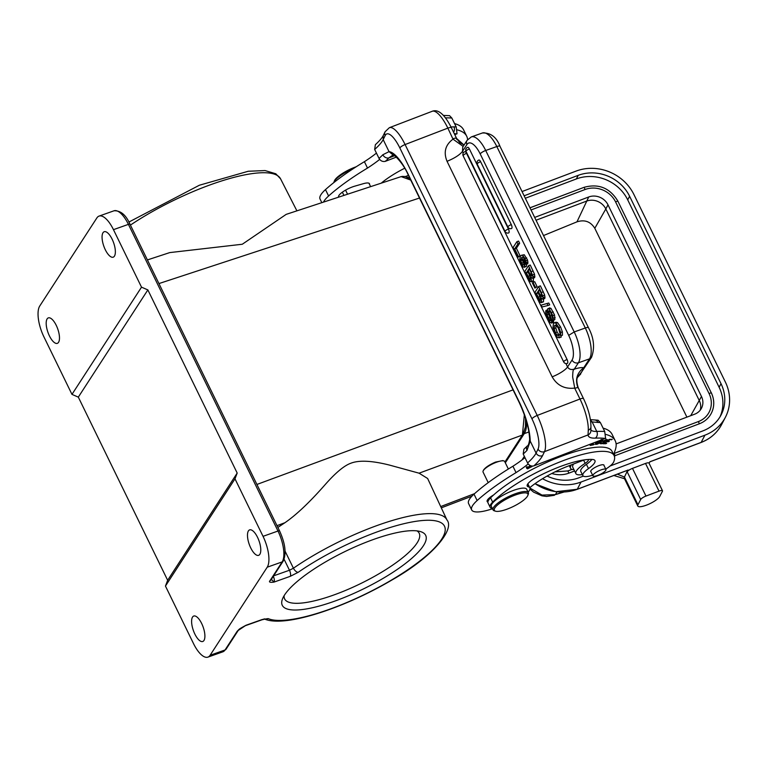 <?xml version="1.0" encoding="UTF-8"?>
<svg xmlns="http://www.w3.org/2000/svg" width="768" height="768" viewBox="0 0 768 768"><rect width="100%" height="100%" fill="white"/><g stroke="black" fill="none" stroke-linecap="round" stroke-linejoin="round"><path stroke-width="1.15" d="M147.408 259.93L169.747 252.595L242.294 244.243L286.186 214.368L401.146 176.621L410.736 180.077M524.342 414.787L522.413 435.034L419.078 473.184L389.462 465.082C371.933 460.666 359.088 460.042 350.928 463.2C344.218 465.571 335.626 472.714 325.152 484.627C309.725 502.205 296.314 514.906 284.928 522.72L277.872 527.424M273.629 575.846L289.469 570.23A4.906 1.891 -109.5 0 1 290.266 576.326L298.186 572.314A4.906 2.4 55.3 0 1 293.424 568.224A105.638 27.6 -26 0 1 388.819 521.558A105.638 27.6 -26 0 1 446.947 519.965L427.642 478.502L419.078 473.184M502.781 460.598L495.562 462.067C489.302 464.765 485.261 467.491 483.418 470.246L483.331 470.448M273.341 576.288A4.906 1.891 70.5 0 1 274.003 582.096C269.971 582.614 268.637 582.134 270 580.666A2.458 2.17 33 0 0 271.037 579.85L271.027 579.859M290.266 576.326L274.003 582.096L271.363 579.35M262.282 619.478L246.019 625.248L238.224 630.442A2.458 2.17 -147 0 1 237.216 631.229C239.914 628.675 237.917 629.683 246.019 625.248A4.906 1.891 70.5 0 1 245.587 625.613L261.85 619.843A4.906 1.891 -109.5 0 0 262.282 619.478L268.166 618.605A4.906 4.627 113.4 0 1 264.893 619.094M210.096 655.286L267.216 567.206A24.547 9.437 70.5 0 0 263.04 536.333L234.989 478.838L237.187 473.059L147.859 289.91L141.514 287.165L71.971 394.387L78.317 397.133L167.654 580.282L165.456 586.061L193.498 643.565A24.547 9.437 70.5 0 0 207.917 657.12A24.547 9.437 70.5 0 0 210.096 655.286L225.043 649.978L237.216 631.229M423.398 545.722A79.776 20.842 -26 0 1 338.554 599.722A79.776 20.842 -26 0 1 282.49 598.934A79.776 20.842 -26 0 1 284.573 594.96A79.776 20.842 -26 0 1 349.728 549.283A79.776 20.842 -26 0 1 420.538 531.6A79.776 20.842 -26 0 1 423.398 545.722M263.04 536.333L277.987 531.034A2.458 0.643 -26 0 1 279.571 530.918C285.341 543.6 286.541 553.67 283.19 561.11A2.458 2.17 -147 0 1 282.163 561.907A24.547 9.437 -109.5 0 0 277.987 531.034L128.41 224.362A24.547 9.437 -109.5 0 0 114 210.797L99.053 216.096A24.547 9.437 70.5 0 0 96.864 217.939L39.744 306.019A24.547 9.437 70.5 0 0 43.93 336.893L71.971 394.387M245.098 625.824L244.195 626.227M56.246 325.354A13.498 5.194 -109.5 0 0 48.317 317.894A13.498 5.194 -109.5 0 0 49.421 335.885A13.498 5.194 -109.5 0 0 57.35 343.344A13.498 5.194 -109.5 0 0 56.246 325.354M99.053 216.096A24.547 9.437 70.5 0 1 113.462 229.661L141.514 287.165M112.128 239.184A13.498 5.194 -109.5 0 0 104.198 231.725A13.498 5.194 -109.5 0 0 105.293 249.715A13.498 5.194 -109.5 0 0 113.222 257.174A13.498 5.194 -109.5 0 0 112.128 239.184M165.456 586.061L234.989 478.838M257.549 537.341A13.498 5.194 -109.5 0 0 249.619 529.882A13.498 5.194 -109.5 0 0 250.714 547.872A13.498 5.194 -109.5 0 0 258.643 555.331A13.498 5.194 -109.5 0 0 257.549 537.341M194.842 634.032A13.498 5.194 -109.5 0 0 202.762 641.491A13.498 5.194 -109.5 0 0 201.667 623.501A13.498 5.194 -109.5 0 0 193.738 616.042A13.498 5.194 -109.5 0 0 194.842 634.032M167.654 580.282L237.187 473.059M78.317 397.133L147.859 289.91M505.325 462.826L524.275 433.613A34.368 13.21 70.5 0 0 526.666 422.102M407.011 177.12A34.368 13.21 70.5 0 1 409.91 178.387M416.995 530.89A74.87 19.565 -26 0 1 419.203 533.261A74.87 19.565 -26 0 1 417.053 542.986A74.87 19.565 -26 0 1 346.618 589.978A74.87 19.565 -26 0 1 284.621 598.906A74.87 19.565 -26 0 1 284.112 595.709M508.349 469.027L504.682 461.501A12.029 3.139 154 0 0 503.904 460.934A12.029 3.139 154 0 0 495.984 462.422A12.029 3.139 154 0 0 483.178 470.88A12.029 3.139 154 0 0 483.091 471.091A12.029 3.139 154 0 0 483.053 472.051L488.218 482.64M614.112 455.587L612.029 451.334A72.173 18.854 154 0 0 559.882 456.874A72.173 18.854 154 0 0 493.67 494.918A72.173 18.854 154 0 0 490.57 497.846A22.09 5.77 154 0 0 487.891 502.08A22.09 5.77 154 0 0 488.045 502.982L490.118 507.235A22.09 5.77 -26 0 1 492.653 502.109A72.173 18.854 -26 0 1 561.955 461.126A72.173 18.854 -26 0 1 614.112 455.587A72.173 18.854 -26 0 1 613.622 462.077A17.184 4.493 -26 0 1 605.75 469.075M493.67 494.918A12.278 3.206 154 0 0 487.152 501.523A12.278 3.206 154 0 0 487.891 502.08M605.683 434.39A127.651 33.35 -26 0 1 615.235 440.774A127.651 33.35 -26 0 1 614.515 451.949A24.547 6.413 154 0 0 614.362 454.118A24.547 6.413 154 0 0 614.544 454.397A21.6 5.645 -26 0 1 614.688 454.646A21.6 5.645 -26 0 1 614.496 456.701M582.355 474.576A21.6 5.645 -26 0 1 575.866 473.587A21.6 5.645 -26 0 1 585.149 463.315A7.363 1.92 154 0 0 588.24 460.531A7.363 1.92 154 0 0 588.307 459.821A7.363 1.92 154 0 0 587.914 459.494M584.506 459.859A7.363 1.92 154 0 0 582.989 460.387L568.522 465.936A44.189 11.549 154 0 0 529.757 487.709M492.49 508.762A34.368 8.976 -26 0 1 471.686 509.942A34.368 8.976 -26 0 1 477.13 500.544A112.915 29.501 -26 0 1 516.048 472.618A63.821 16.675 154 0 0 528.211 463.958M592.762 443.261L590.16 445.45L593.443 444.826L594.038 444.326L591.446 444.816L593.76 442.877M602.928 443.75L605.914 443.712L606.682 443.194L604.214 443.232L606.413 441.734L608.63 441.706L609.389 441.187L607.171 441.216L609.149 439.872L612.278 439.325L609.379 439.354L602.928 443.75M585.898 445.901L586.79 445.555M533.971 465.84L534.816 465.514M603.245 440.976L603.763 442.061L602.035 443.318L600.758 443.338L601.382 442.56L599.923 443.424C601.133 444.221 602.755 443.587 604.79 441.533L604.186 441.331C603.552 440.861 604.166 440.41 606.029 439.978L605.952 440.736L606.576 440.64L607.411 439.613L602.774 441.677L603.84 442.128L603.216 440.851M604.186 441.331L603.542 440.755M605.856 439.632L605.952 440.736M595.421 443.683C595.814 445.133 598.157 444.173 602.467 440.813C602.592 439.382 600.605 439.987 596.525 442.646L595.181 444.326M602.064 439.997L602.467 440.813L602.698 440.179M530.218 465.562L526.685 468.374L527.606 468.816L532.675 466.09M591.926 459.427A19.642 5.126 -26 0 1 586.416 464.333A17.184 4.493 154 0 0 580.771 471.341L582.854 475.594A17.184 4.493 -26 0 1 588.499 468.595A19.642 5.126 154 0 0 594.95 460.598A19.642 5.126 154 0 0 592.464 459.456A55.968 14.621 154 0 0 559.104 466.992A55.968 14.621 154 0 0 537.302 476.88A14.726 3.85 154 0 0 527.213 486.058A14.726 3.85 154 0 0 528.259 486.787A22.09 5.77 -26 0 1 529.834 487.872A22.09 5.77 -26 0 1 528.096 492.154M590.4 419.645L598.099 420.211L600.374 422.573L604.733 431.52L605.568 438.307L533.837 465.898C531.139 466.435 529.046 465.446 527.558 462.941L523.2 454.003L523.901 449.232L527.376 445.872C528.134 446.035 528.902 443.894 529.68 439.459L529.68 439.555C529.171 428.688 525.648 416.266 519.101 402.259A4.906 1.286 -26 0 1 519.149 401.779A39.274 12.01 -111 0 1 528.864 430.003A39.274 12.01 -111 0 1 530.227 441.11L536.083 453.12C537.6 455.616 539.741 456.48 542.515 455.722A61.373 16.032 154 0 1 538.09 461.702A61.373 16.032 154 0 1 533.827 465.898M594.547 419.99A4.906 4.253 92 0 1 598.09 422.458L592.128 421.93L590.448 419.923M527.338 445.92A4.906 3.878 -136.4 0 0 527.002 450.355L530.227 441.11L529.68 439.555M590.861 429.84A32.89 8.592 154 0 0 596.755 431.424L592.128 421.93L590.678 421.594M590.89 430.358A4.906 4.714 175.6 0 1 588.058 434.918L588.278 430.176A4.906 3.802 2.2 0 0 590.928 426.998M577.766 376.714L581.866 371.664L583.738 367.738C576.902 372.912 574.963 379.574 577.939 387.734L577.939 387.734A4.906 1.286 154 0 0 577.622 387.696A4.906 1.286 154 0 0 574.79 388.368L572.678 377.107C572.784 367.43 574.07 370.195 574.483 369.091L574.349 369.034C571.315 370.08 569.05 369.389 567.571 366.96L572.026 360.086C573.552 362.554 575.674 363.466 578.39 362.803L589.498 358.867L583.738 367.738A19.642 5.126 154 0 0 582.49 367.603A19.642 5.126 154 0 0 574.483 369.091M574.445 388.118C564.528 389.184 557.098 385.421 552.154 376.829A14.726 3.85 154 0 0 564.989 369.648A14.726 3.85 154 0 0 567.571 366.96L565.91 363.552M552.154 376.829L447.043 161.309C443.357 152.218 445.354 144.835 453.014 139.162L463.152 146.4M464.045 145.027L459.706 142.57L456.71 138.624L451.402 127.747A4.906 1.286 154 0 0 447.859 128.122L453.014 139.162M451.402 127.747C445.114 115.363 439.152 109.738 433.536 110.89A4.906 4.666 80.7 0 0 432.662 111.12A29.453 9.005 -111 0 1 447.859 128.122L405.091 144.547A4.906 1.286 154 0 0 399.869 147.994A24.547 7.507 69 0 0 385.162 135.581L383.184 139.632L389.04 151.642L382.829 154.762A4.906 3.878 -136.4 0 0 388.838 157.92L393.149 154.858M578.947 375.926L591.533 357.283A4.906 4.349 -147 0 1 589.498 358.867A24.547 9.437 -109.5 0 0 585.312 327.994A4.906 1.286 -26 0 1 588.49 327.763L499.987 146.314A4.906 1.286 154 0 0 496.819 146.544L485.712 150.49L574.205 331.939L585.312 327.994L496.819 146.544A24.547 9.437 -109.5 0 0 482.4 132.989L471.293 136.925A24.547 9.437 70.5 0 1 485.712 150.49A4.906 1.286 154 0 0 480.202 153.917A19.642 7.546 70.5 0 0 466.915 144.547L462.451 151.43L462.768 146.995L467.069 140.352A4.906 4.349 -147 0 0 466.915 144.538M578.717 376.109L577.526 377.338M580.714 373.968A4.906 4.349 33 0 1 579.802 374.966L581.866 371.664M517.939 257.261L520.118 255.926L516.394 248.285L519.648 243.274L518.582 241.094L516.874 241.699L513.149 247.45L517.939 257.261L518.41 256.531L514.685 248.89L517.939 243.878L516.874 241.699M524.256 254.746L521.482 255.254L522.547 255.35L524.986 258.49L526.31 262.694L526.099 264.346L527.808 263.741L527.606 260.141L524.256 254.746L522.547 255.35M526.099 264.346L523.584 257.674L522.691 257.059L521.472 257.587L523.632 260.534L524.947 264.374L524.275 267.322L526.464 266.294L526.656 263.77M534.701 277.584L532.704 278.448L534.701 277.584L534.538 274.234L530.266 265.037L528.557 265.642L533.213 276.845L532.992 278.189L531.206 277.306L531.274 281.846L533.347 280.925L533.386 278.198M534.931 288.106L537.139 286.733L534.682 281.693L532.973 282.298L532.474 283.066L534.931 288.106L535.43 287.338L532.973 282.298M544.858 298.416L542.861 299.27L544.858 298.416L544.694 295.066L540.422 285.869L538.714 286.474L543.37 297.667L543.149 299.021L541.373 298.138L541.43 302.678L543.504 301.757L543.552 299.03M548.784 303.024L541.152 305.136L548.784 303.024L549.696 304.886L547.987 305.491L547.075 303.629M548.006 312.25L547.114 312.566L547.046 314.822L549.734 320.429L550.694 320.726L550.79 319.968L547.68 311.155L547.738 308.774L549.264 308.957L552.845 315.6L553.142 320.17L551.05 313.181L549.734 311.069L548.861 310.867L548.736 311.52L551.827 320.198L551.443 323.126L553.517 322.205L553.536 319.594M553.142 320.17L554.851 319.565L554.554 314.995L550.973 308.352L549.446 308.17M550.128 317.712L548.755 314.218L547.046 314.822M562.435 335.222L562.387 331.872L560.592 326.938L557.549 322.627L555.994 322.214L554.285 322.819L555.84 323.232L558.883 327.542L560.678 332.477L560.726 335.827L562.435 335.222M561.274 337.008L559.229 337.786L561.274 337.008L560.218 334.829L558.691 334.445L557.107 332.045L555.811 327.965L556.272 325.066M480.605 161.664A2.947 1.133 -109.5 0 0 478.877 160.032A2.947 2.947 0 0 0 477.206 164.102A2.947 0.768 154 0 1 477.293 163.718A2.947 0.768 154 0 1 480.605 161.664L511.306 224.611A2.947 1.133 -109.5 0 1 511.546 228.538A2.947 2.947 0 0 1 507.907 227.05A2.947 0.768 -26 0 1 507.994 226.666A2.947 0.768 -26 0 1 511.306 224.611M469.392 148.934A2.947 1.133 -109.5 0 0 467.664 147.312A2.947 2.947 0 0 0 466.003 151.373A2.947 0.768 154 0 1 466.08 150.998A2.947 0.768 154 0 1 469.392 148.934L508.445 229.008A2.947 1.133 -109.5 0 1 508.685 232.934A2.947 2.947 0 0 1 505.056 231.456A2.947 0.768 -26 0 1 505.142 231.072A2.947 0.768 -26 0 1 508.445 229.008M466.541 153.341A2.947 1.133 -109.5 0 0 464.803 151.709A2.947 2.947 0 0 0 463.142 155.779A2.947 0.768 154 0 1 463.229 155.395A2.947 0.768 154 0 1 466.541 153.341L567.082 359.491A2.947 1.133 -109.5 0 1 567.322 363.418A2.947 2.947 0 0 1 563.693 361.93A2.947 0.768 -26 0 1 563.779 361.555A2.947 0.768 -26 0 1 567.082 359.491M456.816 139.411L456.202 138.134L456.816 139.411M385.162 135.581A4.906 4.493 -154 0 1 385.104 131.75L389.347 127.699L432.662 111.12M374.659 149.453A56.458 14.755 -26 0 0 379.162 145.066A56.458 14.755 -26 0 0 383.184 139.632L383.194 135.677C382.013 138 379.402 140.995 375.37 144.682L374.659 149.453L379.027 158.4A56.458 14.755 154 0 0 382.829 154.762M396.346 157.114L385.296 161.357C382.608 161.885 380.515 160.906 379.027 158.4M408.211 174.336A4.906 1.286 154 0 0 408.163 174.806C403.114 162.768 393.302 153.734 392.957 154.858L389.04 151.642A39.274 12.01 -111 0 1 408.211 174.336L519.149 401.779M453.59 132.221A4.906 4.253 92 0 0 453.917 126.854A134.026 35.021 -26 0 1 456.202 126.979L451.834 118.032L449.568 115.67L443.357 115.402M456.202 126.979L457.037 133.766L454.781 134.659M453.917 126.854L451.027 126.979M404.659 168.24A44.189 11.549 154 0 0 381.216 183.168M323.462 202.128A34.368 8.976 -26 0 1 328.598 195.994A112.915 29.501 -26 0 1 367.507 168.067A63.821 16.675 154 0 0 379.67 159.418M457.152 129.85A127.651 33.35 -26 0 1 466.704 136.234A127.651 33.35 -26 0 1 467.597 139.622M369.514 184.368A12.278 3.206 154 0 0 369.446 183.686A12.278 3.206 154 0 0 363.379 183.677L354.624 186.202A12.278 3.206 154 0 0 351.802 187.162A12.278 3.206 154 0 0 338.611 196.982A12.278 3.206 154 0 0 338.707 197.126M466.704 136.234L463.584 129.84A127.651 33.35 154 0 0 454.55 123.59M376.445 153.11A63.821 16.675 -26 0 1 364.397 161.683A112.915 29.501 154 0 0 325.478 189.61A34.368 8.976 154 0 0 320.035 199.008L321.821 202.666M367.507 168.067L364.397 161.683M353.462 168.528A19.642 5.126 154 0 0 334.109 181.718A19.642 5.126 154 0 0 333.965 182.054A19.642 5.126 154 0 0 333.802 182.602M356.189 166.771A18.653 4.877 154 0 0 354.432 167.414A18.653 4.877 154 0 0 334.57 180.528A18.653 4.877 154 0 0 334.426 180.845L333.965 182.054M519.648 243.274L517.939 243.878M516.394 248.285L514.685 248.89M520.118 255.926L518.41 256.531M526.464 266.294L523.2 267.024L521.098 264.029L519.715 259.584L520.349 256.301L521.482 255.254M522.691 257.059L521.472 257.587L522.845 257.107M521.77 259.094L520.838 259.094L520.685 260.746L522.758 265.008L523.709 264.96L523.843 263.338L521.77 259.094L520.838 259.094L521.434 258.883M523.853 264.624L522.758 265.008L523.709 264.96M524.467 264.403L522.346 259.738M528.557 265.642L524.832 271.392L530.285 281.501L533.347 280.925M529.632 275.174L527.578 270.95L526.368 272.832L528.048 276.288L529.709 279.197L530.592 279.331L529.632 275.174M530.736 278.832L529.709 279.197L530.592 279.331M531.034 272.448L529.142 268.55L528.058 270.221L530.717 275.549L531.859 276.115L531.034 272.448M528.144 272.112L526.368 272.832M530.41 276.96L528.077 272.227M529.67 269.645L528.058 270.221M537.139 286.733L535.43 287.338M538.714 286.474L534.989 292.214L540.451 302.333L543.504 301.757M539.798 295.997L537.744 291.782L536.525 293.664L538.205 297.12L539.875 300.029L540.749 300.163L539.798 295.997M540.902 299.664L539.875 300.029L540.749 300.163M541.2 293.28L539.299 289.382L538.214 291.053L540.125 294.979L542.026 296.947L541.2 293.28M538.301 292.944L536.525 293.664M540.566 297.792L538.234 293.059M539.837 290.477L538.214 291.053M547.987 305.491L542.054 306.989L541.152 305.136M553.517 322.205L550.224 322.579L547.824 318.806C545.818 314.698 545.222 311.894 546.058 310.387L547.488 309.878M547.114 312.566L546.058 310.387M550.8 320.054L549.734 320.429L550.694 320.726M547.738 308.774L549.821 307.843M555.216 325.085L554.563 325.67L556.262 325.306L558.394 328.253L560.726 335.827M556.003 325.152L554.563 325.67L554.102 328.579L555.408 332.65L556.982 335.05L558.374 335.491M560.218 334.829L558.509 335.434L559.565 337.613L558.163 337.661A7.152 2.746 70.5 0 1 556.627 336.24L552.979 327.552L553.459 323.558L554.285 322.819M524.986 457.661A63.821 16.675 -26 0 1 512.928 466.224L516.048 472.618M512.928 466.224A112.915 29.501 154 0 0 474.01 494.15A34.368 8.976 154 0 0 468.576 503.549L471.686 509.942M615.235 440.774L612.115 434.39A127.651 33.35 154 0 0 603.082 428.131M573.955 469.69A24.058 6.288 -26 0 1 570.538 468.278A24.058 6.288 -26 0 1 571.459 464.813M573.667 463.968A21.6 5.645 154 0 0 572.746 467.203L575.866 473.587M605.674 443.213L605.914 443.712M611.52 439.843L611.27 439.334M608.63 441.706L608.39 441.197M598.474 443.376L596.074 443.894L597.178 442.56L601.786 440.621L598.474 443.376M527.29 467.53L526.205 467.29M531.821 466.157L531.648 466.81L527.645 468.144L527.683 467.28L530.736 465.782M527.645 468.144L527.52 466.944M492.346 508.454A22.09 5.77 -26 0 1 490.118 507.235M592.627 475.21A17.184 4.493 -26 0 1 582.854 475.594M604.013 465.514A7.363 1.92 154 0 0 603.974 465.149A7.363 1.92 154 0 0 598.656 465.715A7.363 1.92 154 0 0 590.736 471.61A7.363 1.92 154 0 0 590.995 471.869M528.346 492.672L526.685 489.264A19.642 5.126 154 0 0 512.496 490.771A19.642 5.126 154 0 0 491.386 506.477L493.046 509.885A19.642 5.126 -26 0 1 493.238 507.984A19.642 5.126 -26 0 1 514.157 494.179A19.642 5.126 -26 0 1 528.346 492.672A19.642 5.126 -26 0 1 528.298 494.237L527.827 495.437A18.653 4.877 -26 0 1 527.693 495.763A18.653 4.877 -26 0 1 507.821 508.877A18.653 4.877 -26 0 1 495.542 511.19A18.653 4.877 -26 0 1 494.525 508.493A18.653 4.877 -26 0 1 514.397 495.379A18.653 4.877 -26 0 1 527.827 495.437M593.002 475.92A7.238 1.891 -26 0 1 592.925 475.814A7.238 1.891 -26 0 1 598.378 471.053A7.238 1.891 -26 0 1 605.866 469.354A7.238 1.891 -26 0 1 605.942 469.459A7.238 1.891 -26 0 1 600.49 474.221A7.238 1.891 -26 0 1 593.002 475.92M495.542 511.19L494.314 510.816A19.642 5.126 -26 0 1 493.046 509.885M522.048 191.549L576.125 171.082A44.189 40.214 -152.5 0 1 633.955 194.611L725.366 382.022A44.189 40.214 -152.5 0 1 725.414 417.254A44.189 40.214 -152.5 0 1 704.928 435.168L581.021 482.045A44.189 40.214 -152.5 0 1 542.525 478.714M547.085 476.045A39.274 35.741 27.5 0 0 578.938 477.782L583.334 476.122M610.147 465.984L702.854 430.906A39.274 35.741 27.5 0 0 721.066 414.989A39.274 35.741 27.5 0 0 721.018 383.674L629.606 196.262A39.274 35.741 27.5 0 0 578.208 175.344L524.131 195.802M649.085 463.286L649.862 461.789L701.165 442.378L704.928 435.168M627.686 470.189L624.461 477.053A12.278 3.206 154 0 0 624.298 478.32L637.795 506.006A12.278 3.206 -26 0 1 637.958 504.739L640.685 499.507A4.906 1.286 -26 0 1 645.974 496.061L659.021 491.126A4.906 1.286 -26 0 1 662.496 490.771A4.906 1.286 -26 0 1 662.429 491.28L659.702 496.512A12.278 3.206 -26 0 1 648.355 504.374A12.278 3.206 -26 0 1 637.795 506.006M529.901 488.035L541.997 495.082L555.408 494.611L557.021 491.875M662.496 490.771L648.989 463.085A4.906 1.286 154 0 0 645.514 463.44L632.477 468.374A4.906 1.286 154 0 0 627.187 471.821L640.685 499.507M525.322 198.25L576.326 178.954A39.274 35.741 -152.5 0 1 627.725 199.872L719.136 387.283A39.274 35.741 -152.5 0 1 720.067 416.755M614.813 455.76L699.341 423.782A25.776 23.453 27.5 0 0 711.293 413.328A25.776 23.453 27.5 0 0 711.264 392.784L617.789 200.986L615.6 201.936A23.318 21.226 -152.5 0 0 585.082 189.514L531.034 209.962M529.997 207.83L584.131 187.306L529.978 207.792M551.818 473.491A25.776 23.453 27.5 0 0 568.906 473.126L574.589 470.976M615.6 201.936L709.085 393.6A23.318 21.226 -152.5 0 1 709.114 412.195A23.318 21.226 -152.5 0 1 698.506 421.574M568.07 470.918L572.074 469.402M614.189 453.475L698.39 421.565L699.341 423.782M616.109 443.914L694.666 414.192A14.726 13.402 27.5 0 0 701.491 408.221A14.726 13.402 27.5 0 0 701.472 396.48L607.987 204.816A14.726 13.402 27.5 0 0 588.72 196.973L534.672 217.421M536.045 220.234L586.56 201.12A14.726 13.402 -152.5 0 1 605.827 208.963L594.797 228.298C590.573 221.558 584.64 219.408 576.97 221.846L543.514 235.555M594.797 228.298L686.899 417.13M607.987 204.816L605.827 208.963L699.312 400.637A14.726 13.402 -152.5 0 1 700.214 410.198M158.938 283.574L419.491 198.038M513.053 389.875L256.915 484.454M277.008 525.648L284.928 522.72M504.922 462L522.413 435.034A1.469 1.306 -147 0 0 522.998 434.563A1.469 1.306 -147 0 1 523.008 434.554L525.466 426.71L525.533 418.339M474.595 493.632L440.707 506.554M128.87 222.058L199.373 185.232L248.266 171.254L265.075 170.563L275.798 173.77L280.57 178.838A105.638 27.6 154 0 0 212.4 184.061A105.638 27.6 154 0 0 130.416 225.101M270 580.666L282.163 561.907L267.216 567.206M284.102 559.286L289.469 570.23L293.424 568.224L285.091 551.194M446.947 519.965L446.947 519.965C454.771 528.883 434.285 555.994 391.92 580.013C344.266 608.141 284.093 628.147 264.134 618.854M298.186 572.314A100.733 26.323 -26 0 1 426.211 520.291A100.733 26.323 -26 0 1 409.786 568.378A100.733 26.323 -26 0 1 268.166 618.605M222.864 651.821A24.547 9.437 -109.5 0 0 225.043 649.978A2.458 2.17 33 0 0 226.07 649.19L222.864 651.821L207.917 657.12M114 210.797C120.643 210.461 125.971 214.944 130.003 224.237A2.458 0.643 154 0 0 128.41 224.362L113.462 229.661M521.99 459.965L524.342 456.336M528.912 431.971L524.275 433.613M490.896 496.723L491.165 497.27M600.374 422.573A134.026 35.021 154 0 0 598.09 422.458M389.347 127.699A29.453 9.005 69 0 1 405.091 144.547L537.216 415.44A29.453 9.005 69 0 1 544.493 451.651L588.058 434.918A37.805 9.878 154 0 0 595.334 438.125A4.906 4.07 87.7 0 0 596.755 431.424A134.026 35.021 -26 0 1 604.733 431.52M595.334 438.125A129.12 33.734 -26 0 1 605.318 438.442M399.869 147.994L531.994 418.886A24.547 7.507 69 0 1 538.051 449.069A4.906 4.493 -154 0 0 544.493 451.651L542.515 455.722M527.558 462.941A56.458 14.755 154 0 0 532.022 458.602A56.458 14.755 154 0 0 536.083 453.12L538.051 449.069M527.002 450.355A56.458 14.755 -26 0 1 523.2 454.003M531.994 418.886A4.906 1.286 -26 0 1 537.216 415.44L579.984 399.014A4.906 1.286 -26 0 1 583.526 398.64L578.227 387.754C575.146 377.712 578.141 377.318 578.16 375.869M588.278 430.176A29.453 9.005 -111 0 0 579.984 399.014L574.79 388.368M574.349 369.034L578.39 362.803A24.547 9.437 70.5 0 0 574.205 331.939L568.694 335.366L480.202 153.917M568.694 335.366A19.642 7.546 70.5 0 1 572.026 360.086M447.043 161.309C454.589 158.198 459.725 154.906 462.451 151.43L463.229 153.034M453.053 138.768A4.906 1.286 -26 0 1 456.202 138.134L464.035 145.027M385.296 161.357A61.373 16.032 154 0 0 388.838 157.92L394.627 155.702M451.834 118.032A134.026 35.021 154 0 0 445.459 117.888M454.291 133.661A129.12 33.734 -26 0 1 456.787 133.891M328.598 195.994L325.478 189.61M342.355 192.182L343.93 195.408M526.694 257.885L524.986 258.49M527.606 260.141L525.898 260.746M528.019 262.09L526.31 262.694M524.88 260.093L523.632 260.534M525.946 264.029L524.947 264.374M522.394 260.141L520.685 260.746M521.51 263.242L523.219 262.637M531.446 271.574L533.155 270.97M534.538 274.234L532.829 274.838M534.922 276.23L533.213 276.845M528.048 276.288L529.757 275.683M530.717 275.549L532.003 275.088M529.968 274.147L531.552 273.581M541.603 292.406L543.312 291.802M544.694 295.066L542.986 295.67M545.078 297.062L543.37 297.667M538.205 297.12L539.914 296.515M540.874 296.371L542.16 295.92M540.125 294.979L541.709 294.413M552.038 321.331L553.747 320.726M549.974 317.424L548.266 318.029M550.973 308.352L549.264 308.957M553.258 311.894L551.549 312.499M554.554 314.995L552.845 315.6M555.149 317.587L553.44 318.192M549.802 311.146L548.736 311.52M550.08 311.491L548.803 311.942M551.923 315.283L550.253 315.869M552.96 319.795L551.827 320.198M560.678 332.477L562.387 331.872M555.811 327.965L554.102 328.579M557.107 332.045L555.408 332.65M558.691 334.445L556.982 335.05M557.549 322.627L555.84 323.232M560.592 326.938L558.883 327.542M474.01 494.15L477.13 500.544M614.246 453.802L614.544 454.397M583.603 460.157L585.149 463.315M603.274 441.907L602.947 441.254M526.982 467.539L527.606 468.816M527.28 484.79L528.259 486.787M490.57 497.846L492.653 502.109M586.416 464.333L588.499 468.595M535.046 483.638A44.189 40.214 27.5 0 0 577.258 489.264L555.677 491.712L534.931 483.715M581.021 482.045L577.258 489.264L628.128 470.016M617.338 474.154L624.461 477.053L637.958 504.739M562.666 492.115A627.504 148.954 -25.5 0 1 555.408 494.611L563.808 492.077M554.429 495.312L546.576 496.454L541.949 495.83L533.635 492.154L529.939 489.072M700.925 442.474L701.165 442.378A44.189 40.214 27.5 0 0 721.651 424.474L725.414 417.254M659.021 491.126L645.514 463.44M632.477 468.374L645.974 496.061M576.326 178.954L578.208 175.344M629.606 196.262L627.725 199.872M719.136 387.283L721.018 383.674M709.085 393.6L711.274 392.659C714.566 399.773 714.576 406.666 711.293 413.328M567.869 470.995L568.906 473.126M585.082 189.514L584.131 187.306C598.618 183.379 609.84 187.939 617.789 200.986L617.779 201.11M576.97 221.846L588.72 196.973M690.72 415.68L701.472 396.48M471.936 496.157L441.302 507.84M280.57 178.838L296.899 210.845M283.19 561.11L271.027 579.869M238.224 630.442L226.07 649.19M130.003 224.237L279.571 530.918M524.688 457.046L523.574 458.755M405.312 176.544L408.47 175.43M505.046 462.25L522.998 434.563M401.99 176.419L405.091 176.496L410.189 178.963M261.84 619.843L265.037 619.094L264.192 618.874M483.341 470.438L483.091 471.091M502.848 460.618L503.904 460.934M590.88 430.282L590.938 426.95C590.938 418.512 588.47 409.075 583.526 398.64M519.101 402.259L408.163 174.806M577.498 377.405L578.966 375.907M383.126 135.811L385.104 131.75M345.562 190.138L347.549 194.218M368.947 183.216L370.618 186.643M432.134 111.264L433.536 110.89M591.533 357.283C594.97 347.856 593.962 338.016 588.49 327.763M471.293 136.925L467.069 140.352M499.987 146.314C496.502 137.069 490.637 132.634 482.4 132.989M507.907 227.05L477.206 164.102M505.056 231.456L466.003 151.373M563.693 361.93L463.142 155.779M570.538 468.278L569.261 465.658M614.688 454.646L614.218 453.686M606.499 440.064L605.875 438.787M600.134 442.061L600.758 443.338M595.459 442.618L596.074 443.894M601.162 439.344L601.786 440.621M527.501 467.962L526.877 466.685M529.834 487.872L527.856 483.821M592.925 475.814L590.688 471.235M605.942 469.459L603.706 464.89M624.49 478.723L613.834 475.488M627.974 470.131L577.152 489.36M721.651 424.474C717.149 432.883 710.285 438.893 701.069 442.483L649.824 461.866M709.114 412.195C706.781 416.563 703.21 419.683 698.39 421.565L614.189 453.418M554.995 471.878L567.955 470.918L572.006 469.382"/></g></svg>
